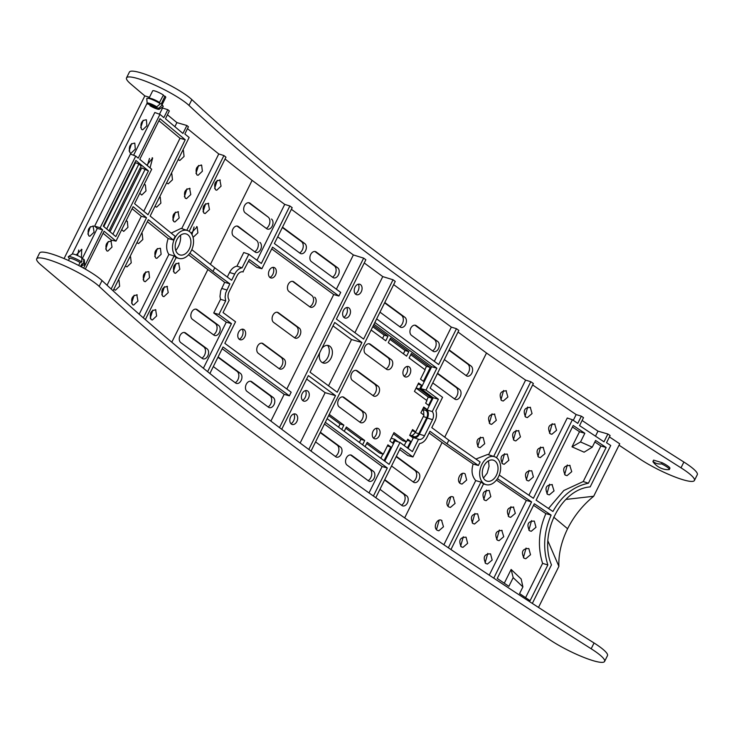 <?xml version="1.0" encoding="UTF-8"?>
<svg xmlns="http://www.w3.org/2000/svg" width="734" height="734" viewBox="0 0 734 734"><rect width="100%" height="100%" fill="white"/><g stroke="black" fill="none" stroke-linecap="round" stroke-linejoin="round"><path stroke-width="1.1" d="M239.247 339.291A6.276 4.321 106.9 0 0 242.137 336.2A6.276 4.321 106.9 0 0 242.312 329.171M273.002 267.35A6.276 4.321 -73.1 0 1 272.819 274.378A6.276 4.321 -73.1 0 1 269.928 277.47M309.739 306.794A6.276 4.321 106.9 0 0 313.427 301.307A6.276 4.321 106.9 0 0 311.794 295.518L292.545 281.342M294.398 337.704A6.276 4.321 106.9 0 0 298.077 332.218A6.276 4.321 106.9 0 0 296.453 326.428L277.204 312.253M279.058 368.615A6.276 4.321 106.9 0 0 282.737 363.128A6.276 4.321 106.9 0 0 281.113 357.339L261.854 343.163M373.423 438.051A6.404 4.413 106.9 0 0 376.019 435.088A6.404 4.413 106.9 0 0 376.386 428.28M359.706 422.05A6.404 4.413 106.9 0 0 363.174 416.398A6.404 4.413 106.9 0 0 361.477 410.719L342.668 396.865M372.881 395.516A6.404 4.413 106.9 0 0 376.349 389.864A6.404 4.413 106.9 0 0 374.652 384.185L378.028 386.185A5.441 3.743 -73.1 0 1 379.166 392.268A5.441 3.743 -73.1 0 1 374.689 396.305A5.441 3.743 -73.1 0 1 373.257 395.791L352.412 380.441A5.441 3.743 -73.1 0 1 351.604 373.523A5.441 3.743 -73.1 0 1 356.953 370.688A5.441 3.743 -73.1 0 1 357.183 370.835L356.715 370.56M355.953 370.34L374.679 384.13M404.113 376.23A6.404 4.413 106.9 0 0 406.7 373.267A6.404 4.413 106.9 0 0 407.076 366.468M386.084 368.927A6.404 4.413 106.9 0 0 389.552 363.275A6.404 4.413 106.9 0 0 387.846 357.596L369.037 343.741M328.639 415.582L340.081 424.004L338.548 427.105M266.314 228.412A6.441 4.432 106.9 0 0 269.809 222.741A6.441 4.432 106.9 0 0 268.103 217.025L248.652 202.703M254.726 251.762A6.441 4.432 106.9 0 0 258.221 246.083A6.441 4.432 106.9 0 0 256.515 240.367L237.073 226.044M213.484 334.832A6.441 4.432 106.9 0 0 216.98 329.153A6.441 4.432 106.9 0 0 215.273 323.437L195.831 309.115M201.896 358.174A6.441 4.432 106.9 0 0 205.392 352.494A6.441 4.432 106.9 0 0 203.685 346.778L184.243 332.456M235.247 382.735A6.441 4.432 106.9 0 0 238.743 377.065A6.441 4.432 106.9 0 0 237.036 371.349L217.934 357.274M299.665 252.982A6.441 4.432 106.9 0 0 303.151 247.303A6.441 4.432 106.9 0 0 301.445 241.587L282.342 227.512M332.511 277.177A6.441 4.432 106.9 0 0 336.007 271.497A6.441 4.432 106.9 0 0 334.3 265.791L314.858 251.468M268.103 406.93A6.441 4.432 106.9 0 0 271.589 401.259A6.441 4.432 106.9 0 0 269.883 395.543L250.441 381.221M291.003 423.766A6.441 4.432 106.9 0 0 293.618 420.784A6.441 4.432 106.9 0 0 293.985 413.93M302.591 400.425A6.441 4.432 106.9 0 0 305.206 397.443A6.441 4.432 106.9 0 0 305.573 390.589M322.382 362.66A10.083 6.945 106.9 0 0 327.804 357.366A10.083 6.945 106.9 0 0 327.621 345.375M343.833 317.354A6.441 4.432 106.9 0 0 346.439 314.372A6.441 4.432 106.9 0 0 346.815 307.518M355.421 294.013A6.441 4.432 106.9 0 0 358.027 291.031A6.441 4.432 106.9 0 0 358.403 284.177M432.583 350.889A6.441 4.432 106.9 0 0 436.069 345.209A6.441 4.432 106.9 0 0 434.363 339.493L414.921 325.18M399.727 326.694A6.441 4.432 106.9 0 0 403.223 321.015A6.441 4.432 106.9 0 0 401.516 315.299L384.607 302.839M335.319 456.447A6.441 4.432 106.9 0 0 338.814 450.768A6.441 4.432 106.9 0 0 337.108 445.052L320.189 432.601M368.165 480.642A6.441 4.432 106.9 0 0 371.661 474.971A6.441 4.432 106.9 0 0 369.954 469.255L350.513 454.933M401.516 505.212A6.441 4.432 106.9 0 0 405.012 499.533A6.441 4.432 106.9 0 0 403.305 493.817L384.57 480.018M413.104 481.862A6.441 4.432 106.9 0 0 416.6 476.192A6.441 4.432 106.9 0 0 414.893 470.476L396.158 456.676M454.337 398.801A6.441 4.432 106.9 0 0 457.832 393.121A6.441 4.432 106.9 0 0 456.126 387.405L437.4 373.606M465.925 375.45A6.441 4.432 106.9 0 0 469.421 369.78A6.441 4.432 106.9 0 0 467.714 364.064L448.988 350.265M345.787 428.206L360.926 439.363L359.385 442.455M382.937 454.08L380.854 458.273M366.624 443.565L379.478 453.025L383.276 454.181L387.91 444.841L390.827 446.988L384.056 460.631M411.15 435.601A5.477 3.771 106.9 0 0 414.967 432.565L415.352 431.785M423.555 414.82A5.477 3.771 106.9 0 0 422.5 409.554M406.15 441.712L404.232 445.584M393.387 433.812L402.691 440.666L406.489 441.813L407.765 439.244L410.682 441.391L407.434 447.942M426.665 400.397L428.307 397.094L416.077 388.093M424.867 369.615L426.509 366.312L410.737 354.696M382.552 338.447L384.194 335.144L372.753 326.713M403.397 353.797L405.04 350.494L389.901 339.347M167.435 114.788A2582.304 443.63 -153.6 0 0 176.894 122.596L174.857 126.707M549.61 484.201L546.94 493.817M134.001 164.333A2582.304 443.63 -153.6 0 0 134.487 164.737M131.57 143.616L129.092 151.039M134.166 295.206L131.56 303.188M152.837 310.051L150.204 318.198M90.337 226.687L87.86 234.109M108.256 241.495L105.733 249.12M145.754 271.864L143.148 279.847M164.425 286.71L161.792 294.857M123.688 225.668L122.193 228.678M157.333 248.523L154.736 256.505M176.013 263.368L173.38 271.507M175.775 250.505C179.39 245.936 180.986 240.835 180.564 235.201M141.754 189.28L140.258 192.29M186.987 188.794L184.381 196.776M474.907 513.424L472.191 522.874M462.365 473.485L459.649 482.944M198.575 165.453L195.969 173.435M529.04 470.375L526.342 479.862M143.158 120.275L140.68 127.698M175.398 212.135L172.793 220.127M194.07 226.98L191.969 234.531M149.488 158.425L147.332 165.618M205.658 203.639L203.034 211.787M217.246 180.298L214.622 188.436M503.625 390.47L500.9 399.865M492.037 413.82L489.312 423.206M480.449 437.161L477.724 446.547M450.777 496.826L448.061 506.286M439.189 520.167L436.473 529.627M463.319 536.765L460.603 546.215M485.091 562.941L487.78 553.372M496.679 539.6L499.359 530.031M523.406 557.666L526.076 548.041M528.875 530.205L531.554 520.589M508.267 516.25L510.947 506.689M483.458 478.045L487.211 473.127L489.055 466.329L488.505 460.879M486.495 490.083L483.779 499.524M504.552 453.704L501.836 463.145M516.14 430.353L513.424 439.804M527.728 407.012L525.012 416.453M540.628 447.034L537.93 456.52M552.216 423.692L549.518 433.179M567.309 464.971L564.639 474.595M78.749 250.028L77.538 255.551M582.108 420.481A2582.304 443.63 -153.6 0 0 597.971 431.142L607.871 434.014L603.999 441.822L579.557 425.61L583.512 417.646A2567.706 441.125 26.4 0 1 581.356 416.178L577.777 423.38L572.392 419.738L533.389 498.294L499.258 475.054M595.476 436.179L597.971 431.142M40.838 264.827A2582.304 443.63 -153.6 0 0 550.573 640.296A36.489 6.267 -153.6 0 0 584.347 657.609A36.489 6.267 -153.6 0 0 604.596 661.435A36.489 6.267 -153.6 0 0 591.173 648.773A1708.761 293.563 26.4 0 1 99.145 286.352A36.489 6.267 -153.6 0 0 63.693 265.46A36.489 6.267 -153.6 0 0 36.7 258.818A36.489 6.267 -153.6 0 0 40.838 264.827M619.037 445.199A2582.304 443.63 -153.6 0 0 640.397 459.346A36.489 6.267 -153.6 0 0 674.17 476.66A36.489 6.267 -153.6 0 0 694.419 480.486A36.489 6.267 -153.6 0 0 680.996 467.824A1708.761 293.563 26.4 0 1 188.968 105.402A36.489 6.267 -153.6 0 0 153.516 84.511A36.489 6.267 -153.6 0 0 126.523 77.868A36.489 6.267 -153.6 0 0 130.661 83.878A2582.304 443.63 -153.6 0 0 144.818 95.888L64.06 258.579M126.523 77.868L129.404 72.079A36.489 6.267 26.4 0 1 156.397 78.712A36.489 6.267 26.4 0 1 191.849 99.604A1708.761 293.563 -153.6 0 0 683.877 462.035A36.489 6.267 26.4 0 1 697.3 474.687L694.419 480.486M532.334 603.431L551.473 564.877C538.371 534.242 560.785 489.083 590.182 486.899L610.734 445.51L606.541 442.712L610.11 435.51A2567.706 441.125 26.4 0 1 607.871 434.014M496.423 480.082L526.333 500.432L531.59 501.928L493.753 578.153M531.59 501.928L497.725 478.88M580.53 441.96L584.842 433.28L573.199 425.472L536.123 500.148L552.931 511.479C561.794 495.707 573.621 486.293 588.402 483.22L606.146 447.474L595.595 440.455L592.274 447.153L580.53 441.96L571.997 446.832L584.108 452.19L592.274 447.153M533.554 505.322L545.876 513.616L551.124 515.112L534.315 503.781L497.248 578.456L508.864 586.338L513.176 577.658L511.13 569.456L521.168 578.988L522.902 586.897L513.176 577.658M551.124 515.112C543.811 531.93 542.72 548.537 547.839 564.941L530.095 600.687L519.58 593.595L522.902 586.897M149.02 98.209L152.672 90.851A7.294 1.257 26.4 0 1 156.681 91.603A7.294 1.257 26.4 0 1 163.407 95.035L159.507 102.457A7.294 1.257 -153.6 0 0 149.406 98.2L147.424 98.264A9.12 1.569 -153.6 0 0 146.809 98.668L147.139 103.283A6.762 1.165 -153.6 0 0 147.562 103.944L156.755 106.815A6.762 1.165 -153.6 0 0 150.397 103.677A6.762 1.165 -153.6 0 0 147.139 103.283M149.947 104.687L149.938 105.687A6.762 1.165 -153.6 0 0 159.186 109.265L163.067 106.733A9.12 1.569 -153.6 0 0 163.003 105.999L161.865 104.384A7.294 1.257 -153.6 0 0 161.324 103.797L164.966 96.182L163.086 95.631M164.966 96.182A7.294 1.257 26.4 0 1 165.746 97.338L162.095 104.705M661.573 463.87A17.735 12.496 126.4 0 1 654.444 462.429A17.735 12.496 126.4 0 1 653.049 461.291A9.12 1.569 -153.6 0 0 652.994 461.365A9.12 1.569 -153.6 0 0 653.196 462.025A18.974 18.974 0 0 0 666.38 469.604A17.735 12.496 126.4 0 0 669.28 469.549A9.12 1.569 -153.6 0 0 669.335 469.476A9.12 1.569 -153.6 0 0 661.573 463.87L662.141 462.714A9.12 1.569 26.4 0 1 669.913 468.32A9.12 1.569 26.4 0 1 669.858 468.393M653.544 460.301A9.12 1.569 26.4 0 1 653.572 460.209A9.12 1.569 26.4 0 1 653.627 460.126L662.141 462.714M144.818 95.888L149.47 97.301M161.911 107.485A2575 442.373 -153.6 0 0 162.544 108.026L167.792 109.678A2567.706 441.125 26.4 0 0 169.334 110.962L165.462 118.761L182.922 133.46L186.876 125.496L176.894 122.596M145.341 319.611L176.142 257.561L174.096 255.909L168.893 254.414C166.178 250.404 165.939 245.119 168.178 238.532L173.389 240.009L175.197 236.376L150.149 216.053L189.143 137.487L184.849 133.964L188.418 126.771A2567.706 441.125 26.4 0 1 186.876 125.496M187.491 128.643A2575 442.373 -153.6 0 0 218.76 153.957L223.916 155.553L186.812 230.283M189.161 231.348L225.971 157.195A2567.706 441.125 26.4 0 1 223.916 155.553M225.072 158.994A2575 442.373 -153.6 0 0 252.12 180.371L284.728 204.391L289.866 205.979L292.187 207.685L274.388 243.541L340.714 292.389L338.906 296.031L272.58 247.174L261.873 268.745L249.367 259.533L242.936 271.855M291.389 209.291L353.366 254.946L363.651 258.129L365.853 259.753L336.42 319.061L363.596 339.08L393.039 279.773L382.763 276.599L354.917 332.685M364.266 262.974L382.763 276.599M311.014 451.089L395.25 281.406L393.039 279.773M393.653 284.618L451.337 327.107L434.335 361.357M399.691 449.566L407.902 455.603L412.948 456.979L419.637 443.492A10.817 7.45 106.9 0 0 426.885 437.501L429.977 431.271L447.024 443.831L448.832 440.189L431.785 427.628L434.877 421.399A10.817 7.45 106.9 0 0 435.868 410.801L442.565 397.314L430.161 388.176L458.823 330.438L456.475 328.704L451.337 327.107M458.034 332.043L486.504 353.017A2575 442.373 -153.6 0 0 525.608 380.111L530.783 381.717L493.707 456.401M496.523 457.741L533.37 383.497A2567.706 441.125 26.4 0 1 530.783 381.717M532.655 384.955A2575 442.373 -153.6 0 0 576.153 414.572L581.356 416.178M609.413 436.913A2575 442.373 -153.6 0 0 619.735 443.795L593.696 496.257L565.859 499.441M450.951 549.546L483.559 483.862L480.954 482.091L448.346 547.784M489.239 575.162L526.333 500.432M490.541 553.849C484.293 553.913 482.697 557.134 485.743 563.501L487.459 564.033L492.165 560.042L490.541 553.849M472.852 523.48C469.907 517.149 471.503 513.938 477.651 513.818L479.219 520.002L474.54 524.012L472.852 523.48M513.36 506.955L515.341 513.36L510.635 517.351L508.919 516.819C505.873 510.442 507.469 507.222 513.717 507.157L513.543 507.047M489.239 490.477L490.807 496.661L486.119 500.671L484.44 500.138C481.495 493.808 483.091 490.587 489.229 490.477L489.046 490.367M501.772 530.297L503.753 536.701L499.047 540.692L497.331 540.16C494.285 533.792 495.881 530.572 502.129 530.499L501.955 530.398M461.264 546.821C458.319 540.499 459.915 537.279 466.053 537.169L467.631 543.344L462.952 547.353L461.264 546.821M499.349 474.806A14.597 10.047 106.9 0 0 494.551 456.722A14.597 10.047 106.9 0 0 479.779 471.43A14.597 10.047 106.9 0 0 486.082 484.66A14.597 10.047 106.9 0 0 499.349 474.806M475.88 459.053L487.679 454.465L494.551 456.722M448.832 440.189L480.109 461.989L478.375 465.484L447.024 443.831M480.954 482.091L475.733 480.586C471.944 476.265 471.081 470.742 473.155 464.007L478.375 465.484M443.877 544.756L475.733 480.586M473.155 464.007L442.07 442.529L404.663 517.883M442.07 442.529L429.124 432.987M384.726 479.724A5.477 3.771 -73.1 0 1 384.983 479.852A5.477 3.771 -73.1 0 1 385.212 480.008L406.682 495.826A5.477 3.771 -73.1 0 1 407.829 501.928A5.477 3.771 -73.1 0 1 403.324 506.001A5.477 3.771 -73.1 0 1 401.883 505.478L380.414 489.67A5.477 3.771 -73.1 0 1 379.983 489.275M396.8 456.667L396.332 456.383A5.477 3.771 -73.1 0 1 396.571 456.511A5.477 3.771 -73.1 0 1 396.8 456.667L418.27 472.476A5.477 3.771 -73.1 0 1 419.417 478.586A5.477 3.771 -73.1 0 1 414.903 482.651A5.477 3.771 -73.1 0 1 413.471 482.137L392.002 466.329A5.477 3.771 -73.1 0 1 391.571 465.925M376.652 318.868L438.675 364.55L456.475 328.704M374.845 322.501L436.868 368.193L426.004 390.084L438.4 399.223L433.207 397.745L427.096 410.058L432.28 411.554L438.4 399.223M432.28 411.554A6.698 4.606 -73.1 0 1 432.519 419.664L424.527 435.767A6.698 4.606 -73.1 0 1 418.692 439.327A6.698 4.606 -73.1 0 1 418.518 439.271L412.398 451.603L399.993 442.464L389.13 464.365L327.107 418.674M325.3 422.316L387.323 467.998L373.404 496.028M375.79 497.707L400.544 447.841L412.948 456.979M453.162 497.028L455.071 503.423L450.41 507.442L448.758 506.919C444.116 504.019 449.153 493.899 453.548 497.257L453.364 497.138M441.574 520.369L443.483 526.773L438.822 530.783L437.17 530.26C432.528 527.361 437.565 517.25 441.96 520.599L441.776 520.479M465.136 473.916L466.659 480.082L461.998 484.101L460.346 483.568C455.704 480.678 460.741 470.558 465.136 473.916L464.952 473.797M486.504 353.017L444.731 437.17M488.56 454.75L525.608 380.111M483.201 437.528L484.715 443.703L480.054 447.712L478.403 447.189C475.531 440.886 477.128 437.666 483.201 437.528L483.009 437.409M494.441 413.985L496.303 420.353L491.642 424.371L489.991 423.848C487.119 417.536 488.716 414.325 494.789 414.187L494.597 414.068M506.029 390.635L507.891 397.011L503.23 401.03L501.579 400.507C498.707 394.195 500.304 390.974 506.377 390.846L506.185 390.727M449.135 349.962A5.477 3.771 -73.1 0 1 449.392 350.1A5.477 3.771 -73.1 0 1 449.621 350.256L471.09 366.064A5.477 3.771 -73.1 0 1 472.237 372.175A5.477 3.771 -73.1 0 1 467.732 376.239A5.477 3.771 -73.1 0 1 466.292 375.725L444.832 359.908A5.477 3.771 -73.1 0 1 444.391 359.513M437.547 373.303A5.477 3.771 -73.1 0 1 437.803 373.441A5.477 3.771 -73.1 0 1 438.033 373.597L459.502 389.405A5.477 3.771 -73.1 0 1 460.649 395.516A5.477 3.771 -73.1 0 1 456.144 399.59A5.477 3.771 -73.1 0 1 454.713 399.067L433.243 383.258A5.477 3.771 -73.1 0 1 432.803 382.864M573.291 420.343L576.153 414.572M525.59 597.65L542.6 563.373C537.499 547.004 538.591 530.416 545.876 513.616M504.286 583.236L511.13 569.456M534.306 521.085C528.003 521.131 526.406 524.351 529.508 530.737L531.26 531.278L535.985 527.287L534.306 521.085M528.829 548.537C522.507 548.582 520.901 551.803 524.03 558.198L525.783 558.73L530.517 554.739L528.829 548.537M542.6 563.373L547.839 564.941M547.913 540.976L558.895 566.354L538.499 607.431M606.146 447.474L600.88 445.978L594.843 441.969M588.402 483.22L583.218 481.559L600.88 445.978M548.491 508.488L563.831 490.495L583.218 481.559M584.842 433.28L579.502 431.72L572.437 426.995M579.502 431.72L571.997 446.832M552.032 484.495L554.042 490.899L549.316 494.89L547.573 494.358C544.463 487.963 546.059 484.752 552.363 484.697L552.197 484.596M569.731 465.264L571.749 471.668L567.024 475.66L565.263 475.127C562.143 468.732 563.74 465.512 570.061 465.466L569.896 465.365M593.696 496.257C582.631 505.267 573.942 516.103 567.602 528.746C561.345 541.554 558.446 554.087 558.895 566.354M36.7 258.818L39.581 253.028A36.489 6.267 26.4 0 1 66.574 259.662A36.489 6.267 26.4 0 1 102.026 280.553A1708.761 293.563 -153.6 0 0 594.054 642.984A36.489 6.267 26.4 0 1 607.477 655.636L604.596 661.435M528.902 495.257L567.254 418.013L572.392 419.738M530.287 407.297L532.04 413.591L527.361 417.6L525.672 417.068C522.736 410.737 524.333 407.526 530.471 407.407L530.159 407.223M526.975 480.44C523.966 474.091 525.562 470.87 531.774 470.778L533.398 476.972L528.7 480.963L526.975 480.44M502.496 463.75C499.56 457.429 501.157 454.208 507.295 454.098L508.864 460.273L504.185 464.283L502.496 463.75M518.543 430.555L520.452 436.932L515.773 440.941L514.084 440.409C511.148 434.088 512.745 430.867 518.883 430.757L518.699 430.638M543.188 447.327L544.986 453.63L540.279 457.621L538.563 457.089C535.554 450.749 537.15 447.529 543.362 447.437L543.05 447.245M554.638 423.903L556.574 430.289L551.867 434.28L550.151 433.748C547.142 427.399 548.738 424.179 554.95 424.087L554.776 423.986M496.413 475.247A10.946 7.533 -73.1 0 1 488.229 481.339A10.946 7.533 -73.1 0 1 482.944 468.457A10.946 7.533 -73.1 0 1 494.496 460.686A10.946 7.533 -73.1 0 1 496.413 475.247M324.446 424.032L382.13 466.521L369.018 492.927M351.861 455.447L373.331 471.256A5.477 3.771 -73.1 0 1 374.478 477.366A5.477 3.771 -73.1 0 1 369.973 481.431A5.477 3.771 -73.1 0 1 368.532 480.917L347.063 465.099A5.477 3.771 -73.1 0 1 346.255 458.144A5.477 3.771 -73.1 0 1 351.632 455.291A5.477 3.771 -73.1 0 1 351.861 455.447L351.393 455.163M320.373 432.243L340.484 447.061A5.477 3.771 -73.1 0 1 341.631 453.172A5.477 3.771 -73.1 0 1 337.117 457.236A5.477 3.771 -73.1 0 1 335.686 456.722L315.574 441.905M279.507 427.619L363.651 258.129M281.709 429.28L308.353 375.606L335.53 395.626L325.144 392.672L300.133 443.042M308.803 449.456L335.53 395.626M334.722 322.483L361.899 342.503L337.227 392.213L310.042 372.193L334.722 322.483M306.647 379.047L325.144 392.672M290.618 416.921A5.477 3.771 -73.1 0 1 295.912 414.242A5.477 3.771 -73.1 0 1 296.866 421.527A5.477 3.771 -73.1 0 1 292.774 424.573A5.477 3.771 -73.1 0 1 290.618 416.921M302.197 393.58A5.477 3.771 -73.1 0 1 307.5 390.901A5.477 3.771 -73.1 0 1 308.454 398.186A5.477 3.771 -73.1 0 1 304.362 401.232A5.477 3.771 -73.1 0 1 302.197 393.58M207.621 371.67L231.458 323.648L218.925 314.446L225.677 300.848L225.109 297.123L225.632 293.086L229.861 283.81L212.979 271.424L214.787 267.791L231.632 280.241L234.697 274.066C236.614 270.433 239.064 268.35 242.073 267.818L248.826 254.221L261.332 263.46L289.866 205.979M209.878 373.496L223.035 346.989L289.361 395.837L291.169 392.204L224.843 343.347L235.55 321.776L223.044 312.565L229.201 300.169A7.065 4.863 -73.1 0 1 229.081 291.793L237.073 275.7A7.065 4.863 -73.1 0 1 243.082 271.892A7.065 4.863 -73.1 0 1 243.211 271.929M336.374 289.196L353.366 254.946M337.677 267.791A5.477 3.771 -73.1 0 1 338.824 273.901A5.477 3.771 -73.1 0 1 334.309 277.966A5.477 3.771 -73.1 0 1 332.878 277.452L311.409 261.634A5.477 3.771 -73.1 0 1 310.601 254.68A5.477 3.771 -73.1 0 1 315.978 251.826A5.477 3.771 -73.1 0 1 316.207 251.973L337.677 267.791L334.3 265.791M282.425 227.338A5.477 3.771 -73.1 0 1 283.131 227.632A5.477 3.771 -73.1 0 1 283.352 227.779L304.821 243.596A5.477 3.771 -73.1 0 1 305.977 249.698A5.477 3.771 -73.1 0 1 301.463 253.771A5.477 3.771 -73.1 0 1 300.032 253.248L278.562 237.44A5.477 3.771 -73.1 0 1 277.81 236.642M271.727 248.899L333.713 294.554L338.906 296.031M333.713 294.554L286.82 389.002M270.892 421.105L284.168 394.36L289.361 395.837M284.168 394.36L222.182 348.705M268.47 407.205L247 391.387A5.477 3.771 -73.1 0 1 246.184 384.433A5.477 3.771 -73.1 0 1 251.569 381.579A5.477 3.771 -73.1 0 1 251.79 381.735L273.259 397.544A5.477 3.771 -73.1 0 1 274.415 403.654A5.477 3.771 -73.1 0 1 269.901 407.719A5.477 3.771 -73.1 0 1 268.47 407.205M218.016 357.091A5.477 3.771 -73.1 0 1 218.714 357.385A5.477 3.771 -73.1 0 1 218.943 357.531L240.413 373.349A5.477 3.771 -73.1 0 1 241.559 379.46A5.477 3.771 -73.1 0 1 237.054 383.524A5.477 3.771 -73.1 0 1 235.614 383.01L214.154 367.193A5.477 3.771 -73.1 0 1 213.401 366.404M248.514 261.258L256.827 267.378L261.873 268.745M238.587 332.208A5.477 3.771 -73.1 0 1 243.881 329.538A5.477 3.771 -73.1 0 1 244.844 336.814A5.477 3.771 -73.1 0 1 240.752 339.86A5.477 3.771 -73.1 0 1 238.587 332.208M314.611 297.187A5.477 3.771 -73.1 0 1 315.758 303.298A5.477 3.771 -73.1 0 1 311.253 307.372A5.477 3.771 -73.1 0 1 309.812 306.849L288.976 291.499A5.477 3.771 -73.1 0 1 288.159 284.535A5.477 3.771 -73.1 0 1 293.536 281.691A5.477 3.771 -73.1 0 1 293.765 281.838L311.794 295.518M263.084 343.659L283.92 359.009A5.477 3.771 -73.1 0 1 285.076 365.119A5.477 3.771 -73.1 0 1 280.562 369.184A5.477 3.771 -73.1 0 1 279.131 368.67L258.285 353.32A5.477 3.771 -73.1 0 1 257.469 346.356A5.477 3.771 -73.1 0 1 262.855 343.503A5.477 3.771 -73.1 0 1 263.084 343.659L262.607 343.374M278.425 312.748L299.27 328.098A5.477 3.771 -73.1 0 1 300.417 334.209A5.477 3.771 -73.1 0 1 295.903 338.273A5.477 3.771 -73.1 0 1 294.472 337.759L273.626 322.409A5.477 3.771 -73.1 0 1 272.819 315.446A5.477 3.771 -73.1 0 1 278.195 312.592A5.477 3.771 -73.1 0 1 278.425 312.748L277.957 312.473M269.277 270.396A5.477 3.771 -73.1 0 1 274.571 267.717A5.477 3.771 -73.1 0 1 275.525 275.002A5.477 3.771 -73.1 0 1 271.442 278.039A5.477 3.771 -73.1 0 1 269.277 270.396M174.096 255.909L143.341 317.868M192.244 248.597A14.597 10.047 106.9 0 0 187.445 230.513A14.597 10.047 106.9 0 0 172.673 245.211A14.597 10.047 106.9 0 0 178.977 258.441A14.597 10.047 106.9 0 0 192.244 248.597M187.445 230.513L181.059 228.402L171.16 233.128M212.979 271.424L189.84 253.166M188.537 254.79L224.668 282.333L229.861 283.81M224.668 282.333L220.723 290.71L219.98 296.362L220.512 299.325L225.677 300.848M220.512 299.325L213.732 312.968L226.265 322.171L203.382 368.257M171.784 342.218L207.694 269.883M202.272 358.44L180.803 342.631A5.477 3.771 -73.1 0 1 179.986 335.667A5.477 3.771 -73.1 0 1 185.372 332.823A5.477 3.771 -73.1 0 1 185.592 332.97L207.061 348.788A5.477 3.771 -73.1 0 1 208.217 354.889A5.477 3.771 -73.1 0 1 203.703 358.963A5.477 3.771 -73.1 0 1 202.272 358.44M213.86 335.099L192.391 319.29A5.477 3.771 -73.1 0 1 191.574 312.326A5.477 3.771 -73.1 0 1 196.951 309.473A5.477 3.771 -73.1 0 1 197.18 309.629L218.649 325.437A5.477 3.771 -73.1 0 1 219.796 331.548A5.477 3.771 -73.1 0 1 215.291 335.622A5.477 3.771 -73.1 0 1 213.86 335.099M151.094 319.547C149.167 313.528 150.764 310.308 155.883 309.886L155.406 309.601M155.636 309.711L156.645 315.959L152.323 320.015L151.094 319.538M167.003 286.26L168.233 292.618L163.911 296.664L162.682 296.197C160.755 290.187 162.352 286.966 167.471 286.544L167.224 286.37M178.591 262.919L179.821 269.277L175.499 273.323L174.27 272.855C172.343 266.837 173.94 263.616 179.059 263.194L178.812 263.029M213.732 312.968L218.925 314.446M226.265 322.171L231.458 323.648M191.813 249.661L214.787 267.791M210.429 264.368L252.12 180.371M219.833 179.848L221.062 186.161L216.741 190.225L215.502 189.785C213.576 183.766 215.181 180.546 220.301 180.133L220.044 179.958M208.245 203.19L209.474 209.502L205.153 213.566L203.914 213.126C201.988 207.116 203.593 203.896 208.713 203.474L208.456 203.3M191.134 233.228L197.125 226.815L197.886 232.843L193.565 236.908L192.904 236.788M256.992 260.258L284.728 204.391M248.826 254.221L243.743 252.514L236.963 266.167C233.944 266.726 231.476 268.827 229.558 272.479L227.292 277.039M271.479 219.026A5.477 3.771 -73.1 0 1 272.626 225.136A5.477 3.771 -73.1 0 1 268.112 229.201A5.477 3.771 -73.1 0 1 266.681 228.687L245.211 212.878A5.477 3.771 -73.1 0 1 244.404 205.915A5.477 3.771 -73.1 0 1 249.78 203.061A5.477 3.771 -73.1 0 1 250.01 203.217L268.103 217.025M259.891 242.376A5.477 3.771 -73.1 0 1 261.038 248.477A5.477 3.771 -73.1 0 1 256.524 252.551A5.477 3.771 -73.1 0 1 255.093 252.028L233.623 236.22A5.477 3.771 -73.1 0 1 232.816 229.256A5.477 3.771 -73.1 0 1 238.192 226.402A5.477 3.771 -73.1 0 1 238.422 226.558L256.515 240.367M242.073 267.818L236.963 266.167M181.693 228.613L218.76 153.957M178.013 211.621L179.197 217.925L174.903 221.989L173.692 221.558C171.839 215.567 173.435 212.346 178.481 211.906L178.234 211.731M171.288 173.463L171.82 173.765L172.472 179.784L168.196 183.839L166.581 182.94M201.657 165.223L202.373 171.242L198.07 175.307L196.868 174.875C195.015 168.884 196.611 165.664 201.657 165.214L201.41 165.049M182.876 150.121L183.408 150.424L184.06 156.443L179.784 160.498L178.169 159.599M189.601 188.28L190.785 194.583L186.491 198.648L185.28 198.217C183.427 192.225 185.023 189.005 190.069 188.565L189.822 188.39M159.7 196.813L160.232 197.107L160.884 203.125L156.608 207.181L154.993 206.282M111.146 289.022L146.525 217.741L133.111 206.685L116.009 241.137L104.09 231.21L85.291 269.084M103.31 226.155A2567.706 441.125 -153.6 0 0 115.825 236.596L148.433 170.921A2567.706 441.125 26.4 0 1 135.918 160.471L103.31 226.155M139.781 159.315L151.699 169.242L134.597 203.694L148.011 214.75L185.243 139.754L159.966 118.651L139.781 159.315M167.792 109.678L163.838 117.633L159.948 114.376L138.212 158.159L135.735 156.085L100.154 227.751L102.632 229.825L83.621 268.139M173.389 240.009L148.341 219.686L113.054 290.783M159.948 114.376L154.819 112.495L133.579 155.259M135.735 156.085L130.423 154.057L94.622 226.173L100.154 227.751M82.18 258.808L97.273 228.402L94.622 226.173M147.13 103.136L72.161 254.166M159.48 114.201L162.544 108.026M141.579 129.432C139.955 123.514 141.552 120.293 146.378 119.78L146.901 125.771L142.699 129.835L141.579 129.432M129.991 152.782C128.367 146.855 129.964 143.635 134.79 143.121L135.313 149.112L131.111 153.177L129.991 152.782M93.071 225.907L94.08 232.183L89.869 236.247L88.759 235.843C87.126 229.925 88.731 226.705 93.548 226.191L93.301 226.008M76.217 254.982L81.713 249.358L81.419 257.588M158.939 120.715L180.013 138.267L185.243 139.754M143.772 211.273L180.013 138.267M144.112 184.528L145.387 184.931L146.002 190.932L141.745 195.033L139.772 193.262M146.828 165.196L152.654 158.021L150.039 167.866M102.632 229.825L97.273 228.402M147.36 221.668L168.178 238.532M139.194 314.235L168.893 254.414M141.634 233.192L142.167 233.495L142.818 239.513L138.552 243.569L136.937 242.66M136.772 294.692L137.955 300.995L133.661 305.06L132.45 304.628C130.606 298.637 132.203 295.417 137.249 294.976L136.992 294.802M118.468 279.883L118.991 280.177L119.642 286.196L115.376 290.251L113.761 289.352M130.046 256.533L130.579 256.836L131.23 262.855L126.964 266.91L125.349 266.011M144.038 281.287C142.194 275.296 143.791 272.075 148.837 271.635L149.543 277.654L145.249 281.718L144.038 281.287M155.626 257.946C153.782 251.955 155.379 248.734 160.425 248.285L161.131 254.313L156.837 258.377L155.626 257.946M103.081 233.247L111.329 240.11L116.009 241.137M132.111 208.695L141.295 216.255L107.054 285.242M121.716 229.65L123.679 231.421L127.936 227.32L127.321 221.319L126.046 220.916M110.953 240.816L112.008 247.101L107.77 251.156L106.623 250.753C104.925 244.798 106.522 241.587 111.421 241.091L111.173 240.917M146.525 217.741L141.295 216.255M139.699 168.958L141.029 169.27M110.008 231.76L141.717 167.884L148.433 170.921M103.797 226.567L135.524 162.654L138.873 164.086L141.167 166.003L108.962 230.88M144.892 169.783L112.917 234.183M138.873 164.086L106.669 228.971M187.849 234.77A10.946 7.533 -73.1 0 1 190.335 246.367A10.946 7.533 -73.1 0 1 182.041 255.093A10.946 7.533 -73.1 0 1 181.124 255.12A10.946 7.533 -73.1 0 1 175.839 242.238A10.946 7.533 -73.1 0 1 187.39 234.467A10.946 7.533 -73.1 0 1 187.849 234.77M355.027 287.168A5.477 3.771 -73.1 0 1 360.321 284.489A5.477 3.771 -73.1 0 1 361.275 291.774A5.477 3.771 -73.1 0 1 357.192 294.82A5.477 3.771 -73.1 0 1 355.027 287.168M343.439 310.51A5.477 3.771 -73.1 0 1 348.733 307.83A5.477 3.771 -73.1 0 1 349.687 315.115A5.477 3.771 -73.1 0 1 345.604 318.161A5.477 3.771 -73.1 0 1 343.439 310.51M411.48 335.346A5.477 3.771 -73.1 0 1 410.664 328.382A5.477 3.771 -73.1 0 1 416.05 325.538A5.477 3.771 -73.1 0 1 416.27 325.685L437.739 341.503A5.477 3.771 -73.1 0 1 438.895 347.613A5.477 3.771 -73.1 0 1 434.381 351.678A5.477 3.771 -73.1 0 1 432.95 351.164L411.48 335.346M384.781 302.491L404.893 317.308A5.477 3.771 -73.1 0 1 406.04 323.41A5.477 3.771 -73.1 0 1 401.535 327.483A5.477 3.771 -73.1 0 1 400.094 326.96L379.983 312.152M365.615 353.852L386.46 369.202A5.441 3.743 -73.1 0 0 387.882 369.716A5.441 3.743 -73.1 0 0 392.369 365.67A5.441 3.743 -73.1 0 0 391.222 359.605L370.386 344.246A5.441 3.743 -73.1 0 0 370.156 344.099A5.441 3.743 -73.1 0 0 364.807 346.934A5.441 3.743 -73.1 0 0 365.615 353.852M339.246 406.975A5.441 3.743 -73.1 0 1 338.438 400.058A5.441 3.743 -73.1 0 1 343.787 397.222A5.441 3.743 -73.1 0 1 344.007 397.369L364.853 412.728A5.441 3.743 -73.1 0 1 366 418.802A5.441 3.743 -73.1 0 1 361.513 422.839A5.441 3.743 -73.1 0 1 360.091 422.325L339.246 406.975M378.056 386.139L357.21 370.78M403.737 369.431A5.441 3.743 -73.1 0 1 408.994 366.771A5.441 3.743 -73.1 0 1 409.948 374.01A5.441 3.743 -73.1 0 1 405.884 377.037A5.441 3.743 -73.1 0 1 403.737 369.431M373.046 431.253A5.441 3.743 -73.1 0 1 378.313 428.592A5.441 3.743 -73.1 0 1 379.267 435.831A5.441 3.743 -73.1 0 1 375.193 438.859A5.441 3.743 -73.1 0 1 373.046 431.253M373.991 324.226L431.675 366.716L420.802 388.607L433.207 397.745M384.79 461.163L394.91 440.767L399.993 442.464M418.518 439.271L413.425 437.583L408.058 448.41M413.893 437.739A6.569 4.523 106.9 0 0 419.389 434.17L427.381 418.077A6.569 4.523 106.9 0 0 427.096 410.058M383.276 454.181L367.229 442.354L365.092 446.657M371.11 330.016L385.754 340.805L387.992 336.291L373.349 325.511M408.838 351.65L390.497 338.135L388.258 342.65L406.599 356.155L408.838 351.65L405.04 350.494M423.435 381.304L430.308 367.459L411.343 353.494L409.104 357.999L425.151 369.817L420.518 379.157L423.435 381.304M428.583 405.333L432.106 398.25L419.6 389.038L421.518 385.166L418.6 383.02L414.444 391.396L426.949 400.608L425.665 403.177L428.583 405.333M426.665 409.196L426.032 410.48A5.477 3.771 -73.1 0 1 426.757 417.618L418.765 433.711A5.477 3.771 -73.1 0 1 414.049 436.647A5.477 3.771 -73.1 0 1 413.242 436.244L412.6 437.528L409.682 435.381L412.563 429.583L415.692 431.886L424.004 415.141L420.876 412.838L423.747 407.04L426.665 409.196L423.206 408.141M398.195 441.868L394.663 439.262L392.745 443.125L389.827 440.978L393.984 432.601L406.489 441.813M341.75 429.463L343.879 425.16L340.081 424.004M329.236 414.371L343.879 425.16M362.587 444.813L364.725 440.51L360.926 439.363M364.725 440.51L346.384 427.004L344.246 431.308M431.675 366.716L436.868 368.193M420.802 388.607L426.004 390.084M411.976 430.757L415.692 431.886M421.518 385.166L418.05 384.121M416.132 387.983L419.6 389.038M432.106 398.25L428.307 397.094M409.783 435.189L413.242 436.244M426.032 410.48L422.564 409.434M410.682 441.391L407.223 440.345M391.204 438.216L394.663 439.262M390.827 446.988L387.368 445.942M430.308 367.459L426.509 366.312M387.992 336.291L384.194 335.144M382.13 466.521L387.323 467.998M333.016 325.914L351.513 339.539L361.899 342.503M351.513 339.539L328.538 385.818M321.758 348.586A9.12 6.276 -73.1 0 1 329.456 345.971A9.12 6.276 -73.1 0 1 331.052 358.109A9.12 6.276 -73.1 0 1 324.235 363.183A9.12 6.276 -73.1 0 1 319.813 352.513M68.455 260.506L69.464 258.469A7.294 1.257 26.4 0 1 73.372 259.185A7.294 1.257 26.4 0 1 80.034 262.543L78.666 265.469M81.804 262.02A9.12 1.569 -153.6 0 0 68.4 256.606L72.281 254.083A6.762 1.165 26.4 0 1 81.795 257.817L81.804 262.02L80.034 262.543M68.4 256.606A9.12 1.569 -153.6 0 0 68.464 257.34L69.381 258.643M80.529 266.46L81.85 263.882A7.294 1.257 26.4 0 1 82.538 264.956L81.529 266.993M81.85 263.882L83.593 263.341L83.786 259.286L81.804 258.698M82.447 265.13L84.043 265.075A9.12 1.569 -153.6 0 0 84.658 264.68A9.12 1.569 -153.6 0 0 83.593 263.341M83.786 259.286A6.762 1.165 26.4 0 1 84.327 260.065L84.658 264.68M653.049 461.291L653.627 460.126M149.938 105.687L158.746 108.274L162.141 105.109L161.324 103.797M159.186 109.265A6.762 1.165 -153.6 0 0 158.746 108.274M163.003 105.999A9.12 1.569 -153.6 0 0 162.141 105.109M159.507 102.457L160.351 103.788L156.755 106.815M160.351 103.788A9.12 1.569 -153.6 0 0 147.424 98.264M683.877 462.035L680.996 467.824M191.849 99.604L188.968 105.402M591.173 648.773L594.054 642.984M99.145 286.352L102.026 280.553M567.602 528.746L553.711 517.14M471.09 366.064L467.714 364.064M449.153 349.971L449.621 350.256M459.502 389.405L456.126 387.405M437.565 373.312L438.033 373.597M273.259 397.544L269.883 395.543M251.322 381.451L251.79 381.735M240.413 373.349L237.036 371.349M218.475 357.256L218.943 357.531M293.297 281.562L293.765 281.838M283.92 359.009L281.113 357.339M299.27 328.098L296.453 326.428M315.739 251.698L316.207 251.973M282.884 227.503L283.352 227.779M304.821 243.596L301.445 241.587M226.797 289.985L221.659 288.398M207.061 348.788L203.685 346.778M185.124 332.695L185.592 332.97M218.649 325.437L215.273 323.437M196.712 309.344L197.18 309.629M229.558 272.479L234.697 274.066M249.532 202.933L250.01 203.217M237.954 226.283L238.422 226.558M145.387 184.931L144.919 184.656M152.186 157.746L152.654 158.021M142.167 233.495L141.699 233.219M118.532 279.902L118.991 280.177M130.579 256.836L130.111 256.561M126.854 221.035L127.321 221.319M81.96 249.532L81.483 249.248M171.352 173.49L171.82 173.765M201.189 164.939L201.657 165.214M182.94 150.149L183.408 150.424M159.764 196.831L160.232 197.107M196.657 226.54L197.125 226.815M427.381 418.077L432.519 419.664M424.527 435.767L419.389 434.17M418.765 433.711L414.967 432.565M423.298 416.563L426.757 417.618M364.853 412.728L361.477 410.719M343.549 397.094L344.007 397.369M391.222 359.605L387.846 357.596M369.918 343.971L370.386 344.246M437.739 341.503L434.363 339.493M415.802 325.41L416.27 325.685M404.893 317.308L401.516 315.299M373.331 471.256L369.954 469.255M340.484 447.061L337.108 445.052M384.744 479.733L385.212 480.008M406.682 495.826L403.305 493.817M418.27 472.476L414.893 470.476M669.913 468.32L669.335 469.476M486.082 484.66L483.513 483.945M178.977 258.441L176.105 257.643M653.572 460.209L652.994 461.365"/></g></svg>
